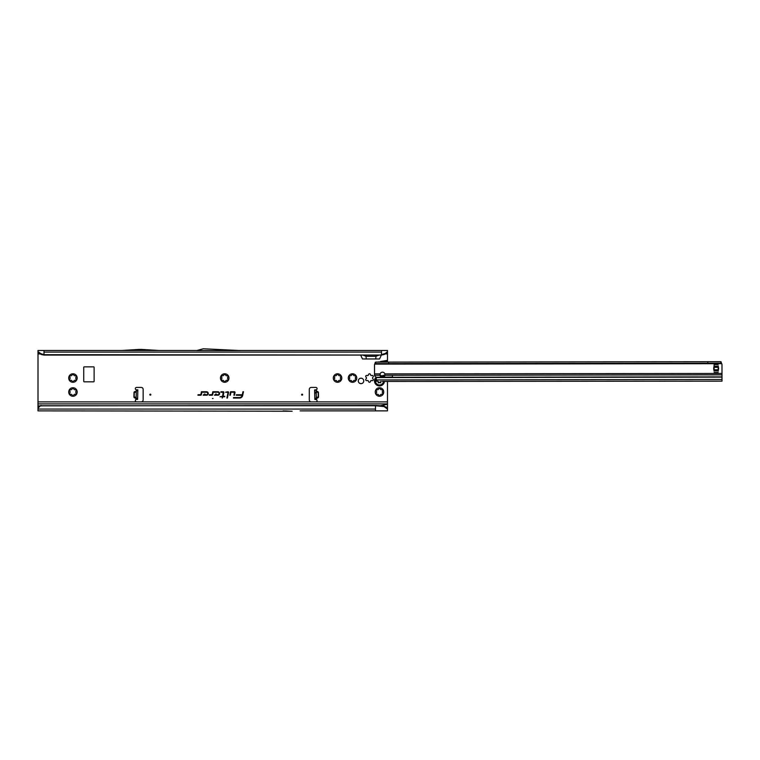 <?xml version="1.0" encoding="UTF-8"?>
<svg xmlns="http://www.w3.org/2000/svg" width="760" height="760" viewBox="0 0 760 760"><rect width="100%" height="100%" fill="white"/><g stroke="black" fill="none" stroke-linecap="round" stroke-linejoin="round"><path stroke-width="1.14" d="M69.882 378.879L70.12 378.385A2.85 2.85 0 0 1 70.12 377.673L69.274 375.905A4.246 4.246 0 0 0 69.274 380.152L69.882 378.879M70.366 380.447L69.274 380.152A4.246 4.246 0 0 0 76.627 380.152A4.246 4.246 0 0 0 72.951 373.787A4.246 4.246 0 0 0 69.274 375.905L71.231 375.763A2.85 2.85 0 0 1 71.839 375.402L72.951 373.787L74.052 375.402A2.85 2.85 0 0 1 74.67 375.763L76.627 375.905L75.772 377.673A2.85 2.85 0 0 1 75.772 378.385L76.627 380.152L74.67 380.294A2.85 2.85 0 0 1 74.052 380.646L72.951 382.27L71.839 380.646A2.85 2.85 0 0 1 71.231 380.294L70.366 380.447M69.882 392.853L70.12 392.359A2.85 2.85 0 0 1 70.12 391.656L69.274 389.889A4.246 4.246 0 0 0 69.274 394.126L69.882 392.853M70.366 394.421L69.274 394.126A4.246 4.246 0 0 0 76.627 394.126A4.246 4.246 0 0 0 72.951 387.762A4.246 4.246 0 0 0 69.274 389.889L71.231 389.737A2.85 2.85 0 0 1 71.839 389.386L72.951 387.762L74.052 389.386A2.85 2.85 0 0 1 74.67 389.737L76.627 389.889L75.772 391.656A2.85 2.85 0 0 1 75.772 392.359L76.627 394.126L74.67 394.278A2.85 2.85 0 0 1 74.052 394.63L72.951 396.255L71.839 394.63A2.85 2.85 0 0 1 71.231 394.278L70.366 394.421M221.654 378.879L221.901 378.385A2.85 2.85 0 0 1 221.901 377.673L221.046 375.905A4.246 4.246 0 0 0 221.046 380.152L221.654 378.879M222.138 380.447L221.046 380.152A4.246 4.246 0 0 0 228.399 380.152A4.246 4.246 0 0 0 224.722 373.787A4.246 4.246 0 0 0 221.046 375.905L223.003 375.763A2.85 2.85 0 0 1 223.62 375.402L224.722 373.787L225.825 375.402A2.85 2.85 0 0 1 226.442 375.763L228.399 375.905L227.544 377.673A2.85 2.85 0 0 1 227.544 378.385L228.399 380.152L226.442 380.294A2.85 2.85 0 0 1 225.825 380.646L224.722 382.27L223.62 380.646A2.85 2.85 0 0 1 223.003 380.294L222.138 380.447M334.485 378.879L334.723 378.385A2.85 2.85 0 0 1 334.723 377.673L333.877 375.905A4.246 4.246 0 0 0 333.877 380.152L334.485 378.879M334.97 380.447L333.877 380.152A4.246 4.246 0 0 0 341.231 380.152A4.246 4.246 0 0 0 337.554 373.787A4.246 4.246 0 0 0 333.877 375.905L335.834 375.763A2.85 2.85 0 0 1 336.442 375.402L337.554 373.787L338.656 375.402A2.85 2.85 0 0 1 339.273 375.763L341.231 375.905L340.375 377.673A2.85 2.85 0 0 1 340.375 378.385L341.231 380.152L339.273 380.294A2.85 2.85 0 0 1 338.656 380.646L337.554 382.27L336.442 380.646A2.85 2.85 0 0 1 335.834 380.294L334.97 380.447M349.457 378.879L349.704 378.385A2.85 2.85 0 0 1 349.704 377.673L348.849 375.905A4.246 4.246 0 0 0 348.849 380.152L349.457 378.879M349.942 380.447L348.849 380.152A4.246 4.246 0 0 0 356.202 380.152A4.246 4.246 0 0 0 352.526 373.787A4.246 4.246 0 0 0 348.849 375.905L350.806 375.763A2.85 2.85 0 0 1 351.424 375.402L352.526 373.787L353.637 375.402A2.85 2.85 0 0 1 354.245 375.763L356.202 375.905L355.347 377.673A2.85 2.85 0 0 1 355.347 378.385L356.202 380.152L354.245 380.294A2.85 2.85 0 0 1 353.637 380.646L352.526 382.27L351.424 380.646A2.85 2.85 0 0 1 350.806 380.294L349.942 380.447M366.453 378.024A3.049 3.049 0 0 0 366.462 378.262A0.503 0.503 0 0 1 366.291 378.689L366.054 378.888A0.997 0.997 0 0 0 367.033 380.589L367.327 380.484A0.503 0.503 0 0 1 367.783 380.541A3.049 3.049 0 0 0 368.191 380.779A0.503 0.503 0 0 1 368.467 381.14L368.524 381.444A0.997 0.997 0 0 0 370.49 381.444L370.538 381.14A0.503 0.503 0 0 1 370.813 380.779A3.049 3.049 0 0 0 371.222 380.541A0.503 0.503 0 0 1 371.678 380.484L371.972 380.589A0.997 0.997 0 0 0 372.951 378.888L372.713 378.689A0.503 0.503 0 0 1 372.542 378.262A3.049 3.049 0 0 0 372.542 377.796A0.503 0.503 0 0 1 372.713 377.368L372.951 377.169A0.997 0.997 0 0 0 371.972 375.469L371.678 375.573A0.503 0.503 0 0 1 371.222 375.516A3.049 3.049 0 0 0 370.813 375.278A0.503 0.503 0 0 1 370.538 374.917L370.49 374.613A0.997 0.997 0 0 0 368.524 374.613L368.467 374.917A0.503 0.503 0 0 1 368.191 375.278A3.049 3.049 0 0 0 367.783 375.516A0.503 0.503 0 0 1 367.327 375.573L367.033 375.469A0.997 0.997 0 0 0 366.054 377.169L366.291 377.368A0.503 0.503 0 0 1 366.462 377.796A3.049 3.049 0 0 0 366.453 378.024M376.418 392.853L376.666 392.359A2.85 2.85 0 0 1 376.666 391.656L375.81 389.889A4.246 4.246 0 0 0 375.81 394.126L376.418 392.853M376.903 394.421L375.81 394.126A4.246 4.246 0 0 0 383.163 394.126A4.246 4.246 0 0 0 379.487 387.762A4.246 4.246 0 0 0 375.81 389.889L377.767 389.737A2.85 2.85 0 0 1 378.385 389.386L379.487 387.762L380.589 389.386A2.85 2.85 0 0 1 381.206 389.737L383.163 389.889L382.308 391.656A2.85 2.85 0 0 1 382.308 392.359L383.163 394.126L381.206 394.278A2.85 2.85 0 0 1 380.589 394.63L379.487 396.255L378.385 394.63A2.85 2.85 0 0 1 377.767 394.278L376.903 394.421M302.603 394.649A0.503 0.503 0 0 0 302.1 394.155A0.503 0.503 0 0 0 301.606 394.649A0.503 0.503 0 0 0 302.1 395.152A0.503 0.503 0 0 0 302.603 394.649M314.668 393.024L314.583 389.909L316.378 389.776A1.244 1.244 0 0 0 315.818 387.41L311.286 387.41A1.995 1.995 0 0 0 309.291 389.415L309.291 399.893A1.995 1.995 0 0 0 311.286 401.888L315.818 401.888A1.244 1.244 0 0 0 316.635 399.712L314.83 399.409L314.668 393.024M316.284 397.708L316.606 398.459L318.174 397.66L316.606 398.459L316.331 399.37L316.084 389.87L314.583 389.909M136.296 391.79L134.416 391.742L136.135 391.295L134.282 392.255L134.149 397.138L135.831 398.449L134.263 397.66L136.144 397.708M134.263 397.66L133.902 397.128L136.107 397.185L135.793 399.712A1.244 1.244 0 0 0 136.619 401.888L141.141 401.888A1.995 1.995 0 0 0 143.146 399.893L143.146 389.415A1.995 1.995 0 0 0 141.141 387.41L136.619 387.41A1.244 1.244 0 0 0 136.059 389.776L137.132 389.927M150.832 394.649A0.503 0.503 0 0 0 150.328 394.155A0.503 0.503 0 0 0 149.834 394.649A0.503 0.503 0 0 0 150.328 395.152A0.503 0.503 0 0 0 150.832 394.649M363.736 380.921A2.717 2.717 0 0 0 361.019 378.204A2.717 2.717 0 0 0 358.292 380.921A2.717 2.717 0 0 0 361.019 383.648A2.717 2.717 0 0 0 363.736 380.921M212.429 398.497L213.047 398.497L212.429 398.497M235.039 392.407A0.674 0.674 0 0 0 234.355 391.733L230.555 391.733L229.805 395.238L230.318 395.238L230.954 392.236L234.355 392.236L233.938 395.238L234.45 395.238L235.02 392.549A0.674 0.674 0 0 0 235.039 392.407M234.954 392.407A0.598 0.598 0 0 0 234.355 391.808L230.622 391.808L229.909 395.162L230.898 392.151L234.355 392.151L234.042 395.162L234.945 392.54A0.598 0.598 0 0 0 234.954 392.407M228.579 392.407A0.674 0.674 0 0 0 227.895 391.733L225.577 392.236L228.076 392.445L226.888 398.05L227.392 398.05L228.56 392.549A0.674 0.674 0 0 0 228.579 392.407M228.494 392.407A0.598 0.598 0 0 0 227.895 391.808L225.673 392.151L228.152 392.464L226.983 397.964L228.484 392.54A0.598 0.598 0 0 0 228.494 392.407M223.202 392.236L222.566 396.292L220.048 396.786L222.461 396.786L222.195 398.05L222.965 396.786L224.684 396.786L224.798 396.292L223.079 396.292L223.868 392.549A0.674 0.674 0 0 0 223.202 391.733L220.923 391.733L220.818 392.236L223.468 392.407L222.632 396.368L220.143 396.71L222.556 396.71L222.291 397.964L222.908 396.71L224.627 396.71L222.975 396.368L223.791 392.54A0.598 0.598 0 0 0 223.202 391.808L220.913 392.151L223.202 392.151M291.118 411.226L292.058 411.226A1.995 1.995 0 0 0 292.144 411.226L38 410.875L38 350.464L196.973 350.464M315.305 389.927L316.378 389.776L316.416 391.039L318.022 391.751L316.416 391.039L316.131 391.799M136.107 399.37L137.598 399.409M136.163 397.185L136.353 389.88M137.855 389.851L136.353 389.813L137.855 389.851L137.598 399.332M136.353 389.813L136.107 399.294M84.227 366.842A0.503 0.503 0 0 0 83.733 367.346L83.733 381.32A0.503 0.503 0 0 0 84.227 381.824L93.613 381.824A0.503 0.503 0 0 0 94.116 381.32L94.116 367.346A0.503 0.503 0 0 0 93.613 366.842L84.227 366.842M38 403.892L387.476 403.892L387.476 381.567M378.328 362.111L387.476 361.532L387.476 360.316L380.475 361.532M387.476 360.316L387.476 352.555L384.218 354.502L387.476 351.604L387.476 352.555M360.658 355.062L362.472 358.957L379.525 358.957L381.339 355.062M217.825 395.238A1.758 1.758 0 0 0 219.583 393.49A1.758 1.758 0 0 0 217.825 391.733L212.8 391.733L212.192 394.601L209.351 394.744L209.247 395.238L212.011 395.238A0.674 0.674 0 0 0 212.677 394.706L213.208 392.236L217.825 392.236A1.254 1.254 0 0 1 219.079 393.49A1.254 1.254 0 0 1 217.825 394.744L215.678 394.744L216.325 394.06L215.631 394.06L214.519 395.238L217.825 395.162A1.672 1.672 0 0 0 219.498 393.49A1.672 1.672 0 0 0 217.825 391.808L212.866 391.808L212.268 394.62L209.418 394.82L212.011 395.162A0.598 0.598 0 0 0 212.6 394.687L213.142 392.151L217.825 392.151A1.339 1.339 0 0 1 219.165 393.49A1.339 1.339 0 0 1 217.825 394.82L215.488 394.82L215.669 394.145L214.7 395.162L217.825 395.162M206.492 395.238A1.758 1.758 0 0 0 208.25 393.49A1.758 1.758 0 0 0 206.492 391.733L201.466 391.733L200.858 394.601L198.018 394.744L197.913 395.238L200.678 395.238A0.674 0.674 0 0 0 201.343 394.706L201.875 392.236L206.492 392.236A1.254 1.254 0 0 1 207.746 393.49A1.254 1.254 0 0 1 206.492 394.744L204.345 394.744L204.991 394.06L204.298 394.06L203.186 395.238L206.492 395.162A1.672 1.672 0 0 0 208.173 393.49A1.672 1.672 0 0 0 206.492 391.808L201.533 391.808L200.934 394.62L198.084 394.82L200.678 395.162A0.598 0.598 0 0 0 201.267 394.687L201.809 392.151L206.492 392.151A1.339 1.339 0 0 1 207.832 393.49A1.339 1.339 0 0 1 206.492 394.82L204.155 394.82L204.335 394.145L203.366 395.162L206.492 395.162M243.466 391.733L242.953 391.733L242.316 394.744L236.369 394.744L236.265 395.238L242.174 395.409A2.708 2.708 0 0 1 239.523 397.546L233.519 397.546L233.415 398.05L239.523 398.05A3.211 3.211 0 0 0 242.659 395.504L243.466 391.733L242.953 391.733M238.431 350.464L387.476 350.464L387.476 351.604M240.084 350.559L196.621 350.559L203.3 348.773L240.084 350.559M38 351.604L40.831 353.628L43.995 354.673L381.482 355.062L43.995 355.062L43.995 350.464M384.645 353.628L381.482 354.673L381.482 350.464M283.128 410.875L291.089 411.226A1.995 1.995 0 0 0 291.184 411.226L292.058 411.226M387.476 403.892L387.476 410.875L300.105 410.875M387.476 362.102L387.476 361.532M38 401.888L387.476 401.888M379.487 405.897L387.476 404.263M375.497 410.875L375.497 405.488L40.822 405.849A2.992 2.954 180 0 0 39.301 406.799L38 408.329M41.201 405.488L40.822 405.584A2.992 2.954 180 0 0 39.301 406.543L38 408.063M41.201 405.745L375.497 405.745L383.999 406.543L383.857 405.925L375.497 405.488M366.272 358.957L365.883 355.062M375.725 358.957L376.124 355.062M379.078 355.062L375.896 356.326L366.101 356.326L362.919 355.062M381.482 355.062L384.218 354.502M386.203 352.716L386.042 353.628M40.831 353.628L41.258 354.502L38 352.555M43.995 355.062L41.258 354.502M39.434 353.628L39.273 352.716M382.118 361.38L387.476 361.38M243.019 391.808L242.383 394.82L236.436 394.82L242.25 395.418A2.784 2.784 0 0 1 239.523 397.632L233.51 397.964L239.523 397.964A3.125 3.125 0 0 0 242.582 395.494L243.371 391.808M383.857 405.925L387.476 408.395M387.476 409.06L383.999 406.543M386.099 406.952L386.166 407.607M158.678 350.464L141.597 349.429A1.995 1.995 0 0 0 141.483 349.419L139.118 349.419A1.995 1.995 0 0 0 138.994 349.429L121.913 350.464M136.04 399.38L137.237 399.409M316.388 399.38L315.191 399.409M316.331 399.37L314.83 399.409M318.022 391.751L318.402 392.255L316.198 392.312L316.331 397.195L318.278 397.138L318.155 392.264L314.649 392.322M316.274 397.195L318.526 397.138L318.402 392.255M376.095 377.255A4.997 4.997 0 0 0 379.202 385.909A4.997 4.997 0 0 0 384.446 381.491M381.121 381.377A0.798 0.798 0 0 0 380.808 382.014L380.808 382.346A0.503 0.503 0 0 1 380.066 382.784L379.772 382.612A0.798 0.798 0 0 0 378.736 382.831L378.413 382.897A2.242 2.242 0 0 1 378.318 382.84L378.214 382.527A0.798 0.798 0 0 0 377.881 381.52L377.587 381.358A0.503 0.503 0 0 1 377.473 381.254M382.508 377.007A2.498 1.767 179.9 0 0 384.997 375.288L384.864 373.882A2.498 2.498 0 0 0 380.133 373.882L380.009 375.298A2.498 1.767 179.9 0 0 382.508 377.007M384.949 374.528A2.498 1.767 -0.1 0 1 382.498 375.943A2.498 1.767 -0.1 0 1 380.057 374.528M718.589 368.534A9.281 9.281 0 0 1 718.57 369.094A1.995 1.995 0 0 1 718.504 369.502A9.984 9.984 0 0 0 718.19 371.174L718.19 365.883A9.984 9.984 0 0 0 718.504 367.555A1.995 1.995 0 0 1 718.57 367.973A9.281 9.281 0 0 1 718.589 368.534M382.346 381.425L722 381.159L721.981 364.724A2.992 2.992 0 0 0 721.876 363.954L720.784 363.185L375.697 363.613L374.832 364.116L721.63 363.688M392.483 375.278L392.34 377.283L721.99 376.874M380.009 375.298L374.528 375.307L374.499 365.151A2.992 2.992 0 0 1 374.604 364.391L374.832 364.116M707.797 363.204L707.797 361.703L720.774 361.684L721.876 363.954M375.697 363.613L375.697 362.111L375.373 363.669M375.373 362.235L374.604 364.391M376.647 380.399L376.846 381.235M376.19 381.216L376.19 380.456L376.19 381.216L376.827 381.235M374.528 375.307A2.992 2.119 179.9 0 0 375.392 376.57L375.82 376.874A0.997 0.703 179.9 0 1 376.105 377.312L376.608 381.016M714.144 364.543L714.096 365.892A9.984 9.984 0 0 1 713.783 367.565A1.995 1.995 0 0 0 713.716 367.973A9.281 9.281 0 0 0 713.716 369.094A1.995 1.995 0 0 0 713.783 369.512A9.984 9.984 0 0 1 714.096 371.184L714.144 364.543L718.133 364.534M381.776 375.867L384.636 375.088M721.097 361.808L721.097 363.242M720.774 361.684L720.784 363.185M707.797 361.703L388.673 362.102L388.673 363.594M375.697 362.111L388.673 362.102M392.492 377.074L376.105 377.312M318.174 397.66L318.526 397.138M385.577 353.96L387.476 353.96M38 353.96L39.9 353.96M133.902 397.128L134.035 392.255L136.287 392.312M134.416 391.742L134.035 392.255M43.995 352.099L381.482 352.099M38 405.897L40.08 405.897M38 409.06L375.497 409.06M387.476 361.95L378.328 361.95M137.626 398.335L136.135 398.297M137.826 390.849L136.325 390.811M314.592 390.184L316.094 390.146M314.668 393.053L316.16 393.005M314.801 398.335L316.302 398.297M314.83 399.332L316.331 399.294M377.853 381.273L377.986 381.349A0.997 0.997 0 0 1 378.404 382.612L378.262 382.546A0.855 0.855 0 0 0 377.91 381.482L377.587 381.358M376.115 378.67A4.056 4.056 0 0 0 379.221 384.969A4.056 4.056 0 0 0 383.505 381.463M378.413 382.897L378.442 382.85A2.195 2.195 0 0 1 378.347 382.793L378.423 382.669A2.042 2.042 0 0 0 378.508 382.717L378.575 382.707A0.997 0.997 0 0 1 379.876 382.441L380.608 382.014A0.997 0.997 0 0 1 380.845 381.368M380.808 382.014L380.066 382.784M380.161 382.603L379.8 382.565A0.855 0.855 0 0 0 378.689 382.793L378.508 382.717M381.045 381.377A0.855 0.855 0 0 0 380.76 382.014L380.608 382.014M721.99 374.87L392.635 375.278M376.115 379.933L722 379.506M376.124 380.465L376.124 381.216M721.99 377.14L376.115 377.577M714.144 367.308L718.143 367.308M714.144 369.759L718.143 369.759M714.153 370.899L718.143 370.889M714.144 366.177L718.133 366.168M714.153 372.533L718.143 372.523M374.509 373.891L380.133 373.882M384.864 373.882L721.99 373.464M392.34 375.278L384.997 375.288M357.447 350.464L358.445 350.512"/></g></svg>
